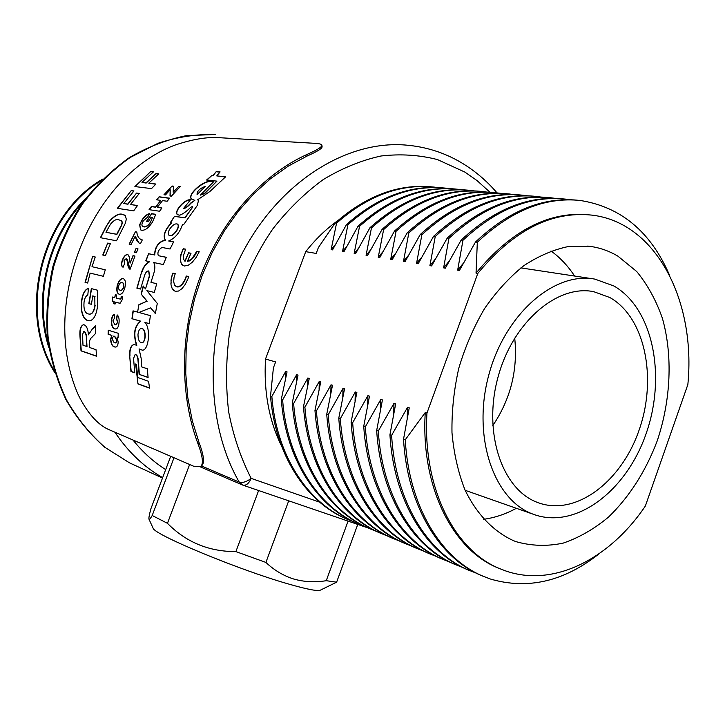 <?xml version="1.0" encoding="UTF-8"?>
<svg xmlns="http://www.w3.org/2000/svg" width="725" height="725" viewBox="0 0 725 725"><rect width="100%" height="100%" fill="white"/><g stroke="black" fill="none" stroke-linecap="round" stroke-linejoin="round"><path stroke-width="1.09" d="M532.739 514.043C493.77 499.752 472.111 437.039 488.623 375.623C504.691 314.079 554.299 271.25 594.953 279.134L613.948 286.003C653.153 308.506 666.429 376.103 646.165 433.505C626.418 491.124 575.568 530.057 533.301 514.252L532.739 514.043M514.714 338.022C517.958 369.895 510.636 399.103 492.755 425.666M609.843 297.522C645.042 317.323 657.339 377.861 639.278 429.572C621.697 481.472 576.13 516.526 538.294 502.751L536.944 502.235C501.936 489.049 482.886 432.444 497.921 377.489C512.557 322.426 557.126 284.236 593.657 291.649L609.843 297.522M599.566 553.429C564.313 581.459 527.909 589.987 490.354 579.012L481.826 575.686C440.374 557.842 408.891 505.715 405.248 439.785L425.249 412.543L426.962 413.042L477.811 273.407L476.035 273.126C511.288 230.487 548.952 211.047 589.026 214.808M477.811 273.407C513.454 230.323 551.462 210.884 591.854 215.117C656.551 222.575 696.054 301.537 687.853 384.567L645.359 506.023C609.807 558.812 553.773 587.757 505.606 570.91L499.199 568.418C454.086 549.967 422.322 487.055 426.962 413.042M550.973 250.959C560.099 257.565 567.974 265.93 574.617 276.053M516.345 508.298C505.724 514.088 494.84 517.75 483.693 519.29M617.836 256.106L636.731 271.531C647.579 284.771 656.143 300.368 662.414 318.329C672.909 355.658 670.879 399.983 657.312 440.619C645.812 471.123 629.59 496.571 608.638 516.979C594.255 528.951 579.094 537.669 563.162 543.125C547.076 546.496 531.371 546.007 516.037 541.657L513.708 540.759C493.707 531.706 476.733 514.27 464.988 489.91C458.191 472.555 453.85 453.487 451.983 432.698C451.63 411.329 453.913 389.805 458.825 368.119C465.187 346.822 473.742 327.011 484.499 308.669C496.299 291.613 509.394 277.294 523.776 265.722C538.593 255.961 553.601 249.536 568.808 246.446L590.875 246.464C600.481 247.932 609.462 251.14 617.836 256.106M476.035 273.126L477.322 242.25C510.898 210.721 545.2 196.792 580.217 200.472C621.017 206.924 650.796 231.846 669.547 275.237M477.322 242.25L475.509 242.005C508.651 210.875 542.563 196.937 577.245 200.182M482.95 576.176L480.104 574.97C438.661 557.126 407.187 505.053 403.526 439.223L405.248 439.785M407.196 418.144L407.532 407.323L409.244 407.831L403.526 439.223M475.509 242.005L459.433 270.434L457.665 270.144L463.357 263.22M457.665 270.144L462.949 240.301C496.308 209.19 530.455 195.46 565.382 199.112L569.805 199.71M462.949 240.301L461.182 240.066C494.106 209.353 527.854 195.605 562.437 198.822M469.265 570.448L466.447 569.243C425.131 551.453 393.702 499.869 389.932 434.81L391.609 435.353L407.532 407.323M393.684 413.658L393.992 403.345L395.669 403.834L389.932 434.81M461.182 240.066L445.349 268.15L443.618 267.869L449.083 261.245M443.618 267.869L448.929 238.407C482.071 207.685 516.064 194.146 550.882 197.78L555.16 198.36M448.929 238.407L447.198 238.172C479.905 207.858 513.499 194.3 547.964 197.499M455.907 564.838L453.116 563.651C411.909 545.916 380.543 494.812 376.674 430.505L378.305 431.04L393.992 403.345M380.498 409.308L380.788 399.457L382.419 399.937L376.674 430.505M447.198 238.172L431.602 265.921L429.907 265.649L435.172 259.305M429.907 265.649L435.236 236.549C468.178 206.226 501.999 192.868 536.708 196.484L540.859 197.046M435.236 236.549L433.559 236.323C466.048 206.398 499.471 193.022 533.817 196.203M442.848 559.365L440.075 558.187C399.004 540.506 367.702 489.882 363.733 426.309L365.327 426.826L380.788 399.457M367.629 405.076L367.901 395.66L369.487 396.131L363.733 426.309M433.559 236.323L418.18 263.746L416.531 263.483L421.606 257.393M416.531 263.483L421.877 234.746C454.602 204.794 488.26 191.627 522.861 195.215L526.876 195.75M421.877 234.746L420.237 234.519C452.509 204.976 485.768 191.781 519.997 194.943M430.079 554.009L427.342 552.84C386.389 535.222 355.168 485.061 351.108 422.213L352.658 422.711L367.901 395.66M355.069 400.97L355.313 391.953L356.863 392.415L351.108 422.213M420.237 234.519L405.076 261.625L403.472 261.362L408.356 255.526M403.472 261.362L408.827 232.979C441.344 203.399 474.839 190.403 509.322 193.983L513.209 194.49M408.827 232.979L407.223 232.761C439.287 203.589 472.374 190.566 506.485 193.702M417.6 548.78L414.881 547.62C374.073 530.057 342.916 480.358 338.774 418.207L340.297 418.706L355.313 391.953M342.798 396.983L343.025 388.337L344.547 388.79L338.774 418.207M407.223 232.761L392.279 259.55L390.712 259.296L395.424 253.687M390.712 259.296L396.086 231.248C428.384 202.039 461.716 189.216 496.081 192.768L499.842 193.258M396.086 231.248L394.518 231.039C426.363 202.23 459.278 189.379 493.263 192.497M405.393 543.659L402.701 542.508C362.029 525.009 330.962 475.763 326.73 414.301L328.217 414.782L343.025 388.337M330.808 393.095L331.026 384.812L332.503 385.247L326.73 414.301M394.518 231.039L379.782 257.529L378.242 257.284L382.8 251.883M378.242 257.284L383.634 229.562C415.724 200.707 448.893 188.047 483.131 191.581L486.774 192.062M383.634 229.562L382.102 229.354C413.739 200.898 446.482 188.21 480.34 191.309M393.458 538.657L390.784 537.515C350.257 520.079 319.272 471.268 314.967 410.486L316.417 410.957L331.026 384.812M319.1 389.316L319.299 381.359L320.749 381.785L314.967 410.486M382.102 229.354L367.566 255.553L366.062 255.309L370.466 250.107M366.062 255.309L371.463 227.913C403.345 199.402 436.341 186.905 470.462 190.421L473.987 190.883M371.463 227.913L369.968 227.713C401.387 199.602 433.967 187.077 467.688 190.149M381.776 533.754L379.121 532.63C338.738 515.248 307.853 466.882 303.476 406.752L304.899 407.214L319.299 381.359M307.654 385.627L307.844 377.988L309.258 378.405L303.476 406.752M369.968 227.713L355.631 253.614L354.163 253.378L358.413 248.376M354.163 253.378L359.564 226.309C391.237 198.133 424.071 185.79 458.055 189.288L461.472 189.733M359.564 226.309L358.096 226.109C389.316 198.324 421.723 185.962 455.318 189.017M370.339 528.96L367.711 527.845C327.483 510.527 296.679 462.586 292.238 403.109L293.625 403.553L307.844 377.988M296.462 382.039L296.634 374.689L298.02 375.097L292.238 403.109M358.096 226.109L343.958 251.729L342.517 251.493L346.641 246.663M342.517 251.493L347.928 224.732C379.402 196.883 412.063 184.703 445.92 188.174L449.228 188.6M347.928 224.732L346.496 224.542C377.507 197.082 409.743 184.875 443.202 187.911M359.147 524.275L356.546 523.16C316.462 505.914 285.759 458.39 281.264 399.538L282.614 399.983L296.634 374.689M285.523 378.541L285.686 371.463L287.037 371.862L281.264 399.538M346.496 224.542L332.539 249.88L331.135 249.645L335.122 244.996M331.135 249.645L336.545 223.191C367.82 195.668 400.309 183.633 434.03 187.086L437.238 187.494M336.545 223.191L335.149 223.001C365.953 195.868 398.016 183.806 431.339 186.823M348.19 519.68L345.608 518.574C305.678 501.392 275.083 454.285 270.516 396.058L271.848 396.484L285.686 371.463M281.49 445.92C268.966 420.418 263.646 391.455 265.522 359.029L275.627 361.929L273.407 367.847L270.516 396.058M335.149 223.001L318.375 247.578L316.191 253.424L305.733 251.666C315.348 239.422 325.969 229.127 337.596 220.799M500.196 568.844L497.495 567.729C452.391 549.278 420.627 486.439 425.249 412.543M476.171 573.103L468.132 569.95C426.798 552.151 395.361 500.513 391.609 435.353M462.65 567.448L454.756 564.34C413.54 546.596 382.166 495.438 378.305 431.04M449.437 561.92L441.688 558.857C400.59 541.176 369.288 490.49 365.327 426.826M436.522 556.51L428.91 553.501C387.947 535.875 356.709 485.65 352.658 422.711M423.889 551.227L416.422 548.263C375.586 530.691 344.429 480.938 340.297 418.706M411.546 546.061L404.206 543.143C363.515 525.634 332.431 476.325 328.217 414.782M399.475 541.004L392.252 538.131C351.707 520.686 320.713 471.821 316.417 410.957M387.657 536.065L380.562 533.228C340.161 515.847 309.258 467.417 304.899 407.214M376.103 531.226L369.125 528.434C328.869 511.116 298.057 463.121 293.625 403.553M364.784 526.486L357.923 523.74C317.822 506.485 287.109 458.907 282.614 399.983M353.709 521.846L346.958 519.136C307.01 501.954 276.397 454.792 271.848 396.484M305.733 251.666L265.522 359.029M201.487 465.948L239.223 482.098C242.703 483.049 246.681 481.817 251.158 478.382L319.716 502.189M152.812 527.573L153.147 528.298C154.942 534.996 237.737 569.424 287.472 583.707C307.228 589.434 318.284 591.537 320.649 590.023L336.618 582.184L357.751 524.42M348.082 521.112L326.25 580.698C315.167 582.528 304.382 581.985 293.888 579.076C283.529 575.822 274.204 570.276 265.903 562.428L288.713 500.812M258.617 490.526L235.897 551.598L265.903 562.428M235.897 551.598C208.909 551.653 186.098 542.228 167.466 523.323L189.615 464.498M174 457.747L152.196 515.502L167.466 523.323M152.196 515.502C150.592 518.303 149.558 519.607 149.087 519.399C148.562 518.719 149.169 515.158 150.918 508.714L170.71 456.324M326.25 580.698L336.618 582.184M169.695 229.082C168.019 232.19 167.837 234.32 169.161 235.453C171.453 236.114 173.973 234.383 176.719 230.26C178.395 227.26 178.649 225.194 177.498 224.079C175.196 223.282 172.595 224.949 169.695 229.082M169.197 235.471L169.378 235.607C171.671 236.259 174.19 234.538 176.936 230.423C178.604 227.423 178.867 225.366 177.716 224.252L177.661 224.215M137.986 334.542C138.022 339.527 139.263 342.291 141.692 342.825C143.496 342.463 144.574 340.397 144.927 336.636C144.991 331.76 143.867 328.996 141.556 328.343C139.599 328.606 138.412 330.673 137.986 334.542M141.828 342.816L141.964 342.807C143.758 342.445 144.837 340.388 145.19 336.636C145.254 331.76 144.13 328.996 141.819 328.353L141.692 328.353M197.952 443.691C202.746 456.252 203.643 463.909 200.635 466.683L193.521 466.184L107.835 429.155C97.014 423.926 87.236 412.661 78.499 395.352C38.769 306.476 89.574 177.235 174.662 145.208C192.143 139.3 206.988 136.798 219.186 137.687L315.022 143.333C319.154 143.559 321.447 144.157 321.909 145.127C322.226 146.849 317.206 149.984 306.838 154.534C262.368 174.689 222.24 219.149 201.015 274.657C179.99 330.237 179.22 393.793 197.952 443.691L199.094 442.712C203.87 455.255 204.749 462.922 201.74 465.731L201.088 466.284M199.094 442.712L192.297 420.808L187.802 397.59L185.745 373.42L186.162 348.68L189.089 323.794L194.481 299.162L202.257 275.21L212.271 252.345L224.342 230.931L238.271 211.319L253.777 193.802L270.606 178.631L288.459 166.007L307.028 156.065L306.838 154.534M321.954 145.553L322.081 146.604C322.417 148.335 317.405 151.489 307.028 156.065M172.477 274.186L171.082 279.696L171.018 284.78L172.242 288.767L175.124 291.296L178.586 291.033L181.975 288.641L185.147 284.553L187.974 278.79L188.727 276.542L186.289 276.007L184.703 280.149L182.183 284.055L179.32 286.429L176.383 286.719L174.598 285.115L173.665 281.708L174.036 277.303L175.278 273.606L172.913 273.089L172.278 274.712M182.954 249.246L180.752 254.973L180.244 260.212L181.64 264.398L184.422 266.021L188.518 265.078L192.279 262.223L196.149 257.438L199.221 251.738L196.756 251.267L191.998 258.707L187.24 261.625L191.01 253.261L188.6 252.798L185.083 261.263L183.588 259.36L183.253 256.188L185.636 249.173L183.244 248.729L180.978 255.1L180.434 259.459L181.06 263.021L182.972 265.54M184.839 261.145L188.6 252.798M129.712 356.12L130.935 371.499L134.732 372.822L133.563 358.404L135.122 354.561C136.672 354.824 137.614 356.6 137.958 359.872L139.127 374.363L148.099 377.498L147.293 368.789L141.629 366.859L141.167 358.44L139.082 348.897L142.336 350.202C148.951 350.392 150.927 328.144 144.9 322.417L149.268 323.658L150.392 315.638L138.901 312.475L150.564 307.826L155.349 313.562L157.298 303.449L146.867 290.616L154.289 292.447L156.727 283.702L150.954 282.342L153.582 274.095C155.232 268.893 155.259 265.033 153.637 262.504L163.315 264.553L166.306 257.293L158.331 255.68C157.207 252.554 158.422 249.808 161.974 247.452L170.067 249.001L173.601 241.896L168.662 240.99C175.115 238.244 179.709 232.779 182.455 224.605L183.525 224.777L197.291 205.465L198.532 200.29L197.562 199.837L209.915 191.482L225.629 176.8L216.73 175.903L220.11 171.916L216.295 171.544L212.914 175.513L211.936 175.414L206.58 180.027L216.947 181.141L204.532 193.348L200.281 195.134L213.766 181.622L211.229 181.35C203.779 179.818 186.497 194.934 191.572 199.103L194.862 200.336L190.639 203.1C188.137 206.099 185.79 207.867 183.606 208.41L190.494 199.828C184.929 198.559 173.175 211.836 177.534 214.745L179.827 215.189C183.271 213.802 186.842 211.202 190.548 207.404L192.506 206.444L192.243 207.64L184.821 217.817L174.535 216.249L170.302 222.648L171.336 222.82C164.566 230.169 162.618 236.033 165.472 240.41L164.629 240.256C158.413 241.878 155.032 246.763 154.498 254.901L148.661 253.723L145.725 260.837L149.477 261.625C145.843 263.374 143.142 267.117 141.366 272.881L136.871 288.151L140.605 289.067L144.728 274.929C145.834 272.102 147.148 270.788 148.679 270.978L149.332 275.98L145.517 288.931L143.197 286.003L141.139 294.069L146.894 301.183L138.874 304.718L137.596 312.122L133.038 310.862L131.95 318.719L140.541 321.175C134.306 326.042 132.974 334.089 136.554 345.317L134.179 344.438C130.863 345.299 129.367 349.187 129.712 356.12L131.198 371.436L134.714 372.668M148.562 381.305L137.741 377.471L136.4 364.249L135.629 363.986L137.968 383.942L149.567 388.138L148.562 381.305M118.102 337.424L117.033 337.089L118.175 342.055C118.003 345.236 117.151 346.903 115.628 347.076L114.423 346.922C112.221 346.342 110.943 343.84 110.59 339.418L111.632 335.394L108.097 334.288L108.215 330.201L118.229 333.292L118.102 337.424M114.233 318.592L112.837 320.876L114.849 324.7L115.728 324.845L117.613 322.19L116.453 318.955L117.169 314.904C118.764 316.29 119.389 318.891 119.036 322.697C118.619 326.739 117.459 328.833 115.556 328.987L114.704 328.86C112.348 328.099 111.26 325.289 111.432 320.432C111.741 316.943 112.738 314.94 114.423 314.405L114.233 318.592M120.25 299.099L116.136 298.048L116.725 295.048L115.311 294.676L114.713 297.667L115.556 294.749M120.178 299.09L121.03 298.111L121.184 296.362L122.634 296.308L122.235 299.679L120.087 303.267L115.393 302.135L119.716 303.249M114.713 297.667L112.157 296.987L112.565 301.373L113.979 301.754L113.653 303.657L115.067 304.047L115.393 302.135M117.251 285.478C118.692 280.684 120.649 278.391 123.141 278.618C125.389 279.515 125.987 282.433 124.936 287.363C123.585 292.266 121.737 294.577 119.371 294.296L119.172 294.25C116.915 293.244 116.281 290.317 117.251 285.478L117.504 285.541C118.936 280.756 120.894 278.472 123.386 278.69L123.141 278.618M127.944 254.647L127.509 254.502C125.516 254.538 123.803 256.387 122.362 260.058C121.012 263.963 121.247 266.356 123.087 267.244L124.646 263.365L124.011 260.502L126.404 258.453L127.618 262.876C127.718 266.111 128.524 268.277 130.047 269.374L134.986 256.061L133.001 255.644L134.959 256.115M127.863 254.611L129.295 256.976L130.092 263.148L133.001 255.644M134.379 252.318L136.037 248.521L138.04 248.911L136.373 252.726L134.379 252.318M129.413 244.216L135.394 231.764L129.15 244.162L131.107 244.542L135.194 236.196L136.563 240.483L139.254 243.192L140.478 243.645L142.299 239.93L140.795 239.377L142.263 240.002M135.394 231.764L136.835 232.018C137.125 235.625 138.439 238.081 140.795 239.377M150.583 221.986L152.44 217.509L151.072 217.292L148.299 221.614L146.568 221.333L151.579 213.676L155.793 214.319L152.495 222.031C148.752 227.795 145.154 230.541 141.683 230.26L140.568 229.861L139.626 224.795L141.692 220.472C144.094 216.594 146.713 214.301 149.558 213.603L147.719 217.011L143.387 220.799C141.71 223.59 141.466 225.439 142.653 226.354L143.623 226.708C145.77 227.17 148.09 225.602 150.583 221.986L152.44 217.509M157.307 207.314L162.518 200.608L167.149 201.242L169.677 198.179L159.11 196.774L156.6 199.801L160.76 200.363L155.567 207.06L151.425 206.453L149.078 209.67L159.554 211.238L161.92 207.984L157.307 207.314L161.811 208.12M174.562 190.757L178.74 186.388L180.262 186.57L171.39 196.167L170.012 195.986L170.176 189.733L165.463 194.953L163.968 194.762L172.088 186.017L173.447 186.171L173.184 192.243L174.562 190.757M148.77 183.198L158.811 173.846L156.011 173.556L145.997 182.863L141.973 182.392L153.51 171.798L150.746 171.517L134.895 186.561L151.507 188.618L155.902 184.032L148.77 183.198L155.739 184.204M130.482 204.486L139.309 193.43L136.554 193.067L127.754 204.087L123.794 203.507L133.953 190.947L131.234 190.593L117.35 208.329L133.699 210.848L137.505 205.519L130.482 204.486L137.406 205.655M106.104 226.517L109.584 220.98C114.604 215.479 118.891 213.25 122.443 214.292L125.362 215.724L126.322 219.285L125.135 223.672L116.48 240.8L100.412 237.682L106.104 226.517L109.792 221.134C114.804 215.642 119.09 213.413 122.643 214.455L124.736 215.135M102.778 255.019L107.726 243.065L110.418 243.6L105.451 255.599L102.778 255.019M92.002 266.691L95.238 256.994L92.628 256.423L85.061 282.378L87.653 283.04L90.127 273.108L103.376 276.307L105.27 269.791L92.002 266.691L105.261 269.809M94.903 305.307L94.794 296.471L92.727 295.909L91.45 304.337L88.831 303.594L91.332 288.604L97.712 290.272L97.63 305.578C96.352 315.293 93.57 320.368 89.266 320.822L87.834 320.604C84.598 319.716 82.432 316.091 81.327 309.729L81.481 301.419C82.469 293.897 84.78 289.529 88.432 288.305L87.816 295.039C85.876 295.845 84.617 298.238 84.037 302.234C83.511 309.104 84.879 312.992 88.16 313.907L89.392 314.124C92.138 314.179 93.978 311.243 94.903 305.307L94.794 296.471M89.356 347.438L89.257 345.97C89.03 341.629 89.918 338.738 91.93 337.306L95.492 333.536L95.664 325.706L92.392 328.951L88.432 334.832C88.024 329.232 86.619 325.906 84.2 324.854L83.42 324.737C80.584 325.851 79.442 329.857 80.004 336.744L81.019 350.864L96.624 356.265L96.035 349.695L89.356 347.438M88.432 334.832L92.392 328.951M92.646 328.933L95.655 325.96M96.606 356.111L81.273 350.818L80.258 336.717C79.696 329.984 80.792 325.996 83.547 324.737M84.517 331.479L83.855 331.443L82.523 334.569L82.994 345.29L87.009 346.514L86.692 341.257C86.946 336.545 86.221 333.292 84.517 331.479L83.982 331.452M86.755 346.559L86.438 341.294C86.692 336.563 85.967 333.292 84.263 331.497M89.501 314.124L89.646 314.133C92.392 314.188 94.232 311.252 95.156 305.334M89.392 320.812L88.088 320.595C84.852 319.716 82.686 316.091 81.581 309.747L81.481 301.419M81.726 301.446C82.695 294.123 84.925 289.782 88.423 288.414M91.459 304.292L88.831 303.594M89.084 303.621L91.577 288.668M95.047 296.507L92.727 295.909M87.653 283.031L85.305 282.433L92.628 256.423M92.863 256.514L95.229 257.031M103.032 255.073L107.726 243.065M107.953 243.183L110.381 243.663M100.666 237.737L106.312 226.662M105.959 232.272L110.481 224.206C113.707 220.3 116.48 218.841 118.809 219.811L120.975 220.554C122.262 221.179 122.353 222.838 121.256 225.52L116.707 234.266L105.959 232.272L116.924 234.402L121.465 225.665C122.561 222.992 122.462 221.333 121.184 220.708L121.184 220.708M123.794 203.507L127.935 204.26L136.554 193.067M136.726 193.258L139.182 193.584M117.631 208.374L131.234 190.593M131.406 190.793L133.817 191.101M141.973 182.392L146.16 183.072L156.011 173.556M156.156 173.773L158.594 174.036M135.212 186.597L150.746 171.517M150.891 171.734L153.292 171.988M173.184 192.243L178.74 186.388M164.285 194.808L172.088 186.017M172.251 186.225L173.438 186.37M170.194 196.013L170.176 189.733M178.903 186.606L180.09 186.742M156.908 199.837L159.11 196.774M159.282 196.973L169.541 198.333M149.368 209.715L151.616 206.634L155.757 207.241L160.76 200.363M142.689 226.381L143.623 226.708M143.831 226.862C145.979 227.324 148.299 225.756 150.791 222.149M140.578 229.861L139.834 224.949L141.692 220.472M141.901 220.636C144.184 216.938 146.695 214.672 149.422 213.848M146.84 221.379L151.579 213.676M151.779 213.848L155.775 214.464M135.611 231.9L136.844 232.127M139.146 243.129L135.194 236.196M134.642 252.373L136.037 248.521M136.273 248.639L138.004 248.983M130.056 269.337L127.364 259.523L126.549 258.526M123.096 267.208C121.474 266.238 121.302 263.882 122.597 260.157C124.029 256.496 125.751 254.647 127.745 254.611L128.026 254.693M130.092 263.148L133.228 255.753M119.172 294.25L119.407 294.305C117.169 293.299 116.526 290.372 117.504 285.541M120.413 290.254L120.495 290.272C121.8 290.68 122.887 289.61 123.748 287.073C124.165 284.381 123.685 282.931 122.28 282.705L122.036 282.641C120.694 282.206 119.571 283.267 118.683 285.813C118.275 288.487 118.773 289.955 120.169 290.208L120.241 290.218C121.546 290.616 122.634 289.547 123.495 287.009C123.921 284.318 123.431 282.859 122.036 282.641M120.432 299.135L121.283 298.156L121.438 296.407L122.634 296.362M115.076 304.011L113.916 303.693L114.233 301.79L112.819 301.41L112.411 297.06M115.855 324.845L117.876 322.199L116.716 318.973L117.387 315.103M115.81 328.987L114.967 328.851C112.602 328.09 111.514 325.289 111.686 320.441C111.976 317.151 112.892 315.176 114.414 314.514M118.102 337.324L117.033 337.089M115.773 347.058L114.677 346.885C112.475 346.314 111.197 343.813 110.852 339.4L111.895 335.385L108.351 334.279L108.469 330.283M115.474 342.934L116.236 342.671L117.015 340.261L114.731 336.273L113.68 336.146M116.236 342.671L116.761 340.288L114.468 336.282L113.553 336.146L112.003 338.802L114.233 342.789L115.973 342.698M135.901 364.077L137.968 383.942M138.23 383.869L149.531 387.957M140.541 321.175L140.804 321.193C134.569 326.051 133.237 334.089 136.817 345.299L136.554 345.317M131.95 318.719L140.804 321.193M132.213 318.737L133.291 310.934M137.596 312.122L138.874 304.718M146.894 301.183L139.127 304.763M141.139 294.069L147.157 301.237M141.393 294.132L143.396 286.257M145.517 288.931L149.577 276.071L148.824 271.05M137.125 288.215L141.366 272.881M149.477 261.625L149.722 261.734C146.087 263.474 143.387 267.217 141.611 272.972M145.979 260.891L148.661 253.723M154.498 254.901L148.888 253.841M165.472 240.41L164.847 240.401C158.639 242.014 155.259 246.89 154.724 255.028M171.336 222.82L171.544 222.983C164.783 230.323 162.835 236.178 165.69 240.555M170.583 222.693L174.535 216.249M184.821 217.817L174.734 216.431M185.02 217.998L192.243 207.64M192.596 206.58L192.433 207.839M190.34 200C184.739 199.275 173.846 211.573 177.543 214.745M190.639 203.1L190.829 203.299C188.319 206.29 185.981 208.057 183.797 208.601M194.862 200.336L190.829 203.299M213.549 181.821L211.383 181.585C204.151 180.108 187.213 194.517 191.545 199.076M200.281 195.134L204.704 193.557L216.947 181.141M206.951 180.072L211.936 175.414M212.914 175.513L212.081 175.658M216.295 171.544L213.059 175.758M219.92 172.124L216.431 171.789M216.73 175.903L225.393 177.009M197.562 199.837L198.677 200.462M168.662 240.99L173.556 241.987M158.331 255.68L166.279 257.357M150.954 282.342L156.718 283.72M150.564 307.826L155.386 313.327M144.9 322.417L149.278 323.604M139.082 348.897L142.499 350.184M139.127 374.363L148.081 377.335M139.39 374.299L138.221 359.827C137.877 356.555 136.934 354.788 135.385 354.525L135.24 354.552M134.297 344.429C131.062 345.417 129.621 349.305 129.974 356.075M197.118 194.672L205.284 186.37C199.611 188.536 196.874 191.282 197.082 194.626L205.284 186.37M189.406 260.773L188.989 261.254M190.693 259.876L190.285 260.502M191.998 258.707L191.59 259.441M192.315 258.354L192.234 258.834M192.614 258.028L192.551 258.481M192.932 257.674L192.85 258.163M193.249 257.284L193.167 257.81M194.137 256.106L193.484 257.42M194.4 255.708L194.373 256.242M194.962 254.847L194.635 255.843M195.224 254.421L195.197 254.983M195.469 253.986L195.451 254.557M195.94 253.07L195.705 254.122M196.167 253.215L196.366 252.191M196.557 251.747L196.593 252.327M196.756 251.267L196.792 251.892M199.176 251.829L196.983 251.412M183.244 248.729L183.18 249.382M185.582 249.264L183.47 248.865M190.965 253.351L188.835 252.934M172.523 274.811L171.916 275.835M172.169 275.935L171.617 276.932M171.734 277.566L171.363 278.056M171.617 278.146L171.254 278.599M171.508 278.69L171.082 279.696M171.272 280.303L170.946 280.765M171.127 282.406L170.892 283.321M171.336 285.315L171.263 286.13M171.508 286.212L171.481 286.937M173.547 290.245L174.018 290.779M188.718 276.587L186.289 276.007M185.682 277.883L186.252 277.059M185.926 277.992L185.319 278.817M185.364 279.37L184.902 279.732M185.156 279.823L184.703 280.149M184.948 280.249L184.467 280.602M184.721 280.702L184.25 281.019M184.503 281.119L184.014 281.436M184.268 281.536L183.516 282.261M183.76 282.36L182.999 283.013M183.253 283.103L182.727 283.384M182.972 283.475L182.464 283.72M182.709 283.81L182.183 284.055M182.437 284.146L181.893 284.345M182.147 284.436L181.631 284.644M181.884 284.735L181.341 284.943M181.594 285.034L180.761 285.46M181.014 285.55L180.48 285.686M180.733 285.768L180.181 285.904M180.434 285.994L179.9 286.094M180.153 286.176L179.592 286.275M179.845 286.357L179.32 286.429M179.573 286.511L178.758 286.656M179.012 286.737L178.468 286.737M178.722 286.819L178.196 286.81M178.45 286.901L177.924 286.855M178.178 286.946L177.118 286.892M177.371 286.973L176.383 286.719M175.26 273.651L172.913 273.089M173.157 273.189L172.677 273.633M172.722 274.286L172.922 273.733M102.66 179.129C40.863 214.083 16.494 312.837 54.774 372.559M101.038 180.752C41.724 216.358 18.315 311.224 54.103 370.366M85.686 198.541C48.095 234.936 32.58 297.785 48.829 347.483M82.75 202.538C49.028 238.054 34.845 295.456 48.095 342.59M489.973 192.216L477.023 180.579L464.933 172.115L437.492 159.591C419.376 154.942 400.553 153.745 381.033 155.993C361.385 160.297 342.109 168.173 323.205 179.601C304.844 193.004 288.052 209.462 272.799 228.955C251.421 260.003 236.314 296.869 229.172 335.711C225.892 361.739 225.729 387.204 228.71 412.117C233.432 436.233 240.917 458.327 251.158 478.382C248.947 483.448 246.237 485.714 243.029 485.197L367.53 527.764M162.491 478.074L129.467 462.822L104.69 447.198C89.547 433.913 76.614 418.026 65.893 399.52C56.713 379.782 50.514 358.576 47.306 335.883C45.938 312.747 47.796 289.656 52.88 266.592C59.767 244.008 69.473 223.01 81.988 203.607C95.899 185.5 111.677 170.185 129.322 157.642C147.701 146.93 166.723 139.608 186.388 135.648L215.561 134.488C196.339 134.034 177.09 136.989 157.823 143.351L130.074 157.552C112.484 170.085 96.733 185.419 82.822 203.562C70.289 223.028 60.565 244.098 53.659 266.764C48.548 289.918 46.672 313.091 48.022 336.282C51.212 359.011 57.375 380.235 66.51 399.928C77.158 418.379 89.982 434.184 104.971 447.361L129.467 462.822L133.717 464.788M200.317 466.882L242.757 485.097L239.223 482.098C204.314 421.742 204.06 328.316 241.081 255.562C278.047 182.691 345.916 140.197 405.393 145.036C425.638 146.667 444.316 152.558 461.417 162.708M162.654 477.657C143.949 466.972 128.044 451.829 114.94 432.227M132.974 440.021C142.608 452.01 153.51 461.879 165.69 469.619M461.725 162.889C474.957 170.837 486.72 180.833 497.024 192.877M592.461 278.753L520.885 267.897M590.875 246.464L587.73 246.065M499.199 568.418L497.495 567.729M481.826 575.686L480.104 574.97M468.132 569.95L466.447 569.243M454.756 564.34L453.116 563.651M441.688 558.857L440.075 558.187M428.91 553.501L427.342 552.84M416.422 548.263L414.881 547.62M404.206 543.143L402.701 542.508M392.252 538.131L390.784 537.515M380.562 533.228L379.121 532.63M369.125 528.434L367.711 527.845M357.923 523.74L356.546 523.16M346.958 519.136L345.608 518.574M593.657 291.649L591.419 291.287M533.301 514.252L465.16 490.308M153.147 528.298L149.087 519.408"/></g></svg>
